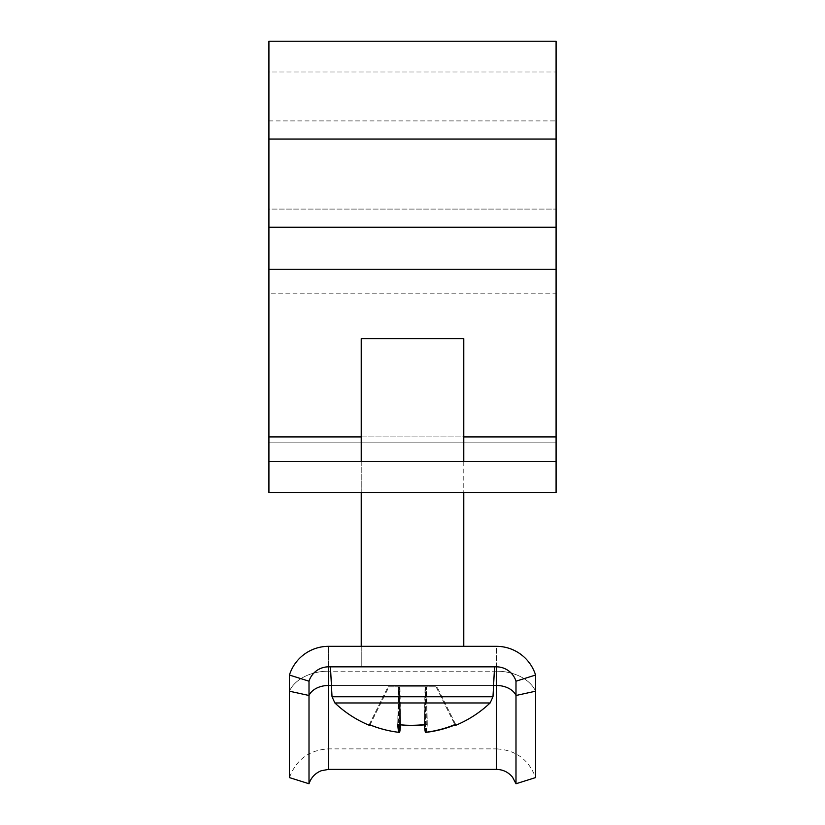 <?xml version="1.0" encoding="UTF-8"?>
<svg xmlns="http://www.w3.org/2000/svg" width="825" height="825" viewBox="0 0 825 825"><rect width="100%" height="100%" fill="white"/><g stroke="black" fill="none" stroke-linecap="round" stroke-linejoin="round"><path stroke-width="0.62" stroke-dasharray="4.12 3.09" d="M556.081 269.27L556.081 442.87L556.081 269.27L268.919 269.27L268.919 442.87L268.919 293.184L556.081 293.184L556.081 41.25L556.081 227.215L556.081 41.25L268.919 41.25L268.919 139.043L268.919 72.012L556.081 72.012L268.919 72.012L268.919 293.184L556.081 293.184L556.081 492.494L556.081 436.91L556.081 461.722L268.919 461.722L268.919 492.494L556.081 492.494L556.081 461.722L268.919 461.722L556.081 461.722M268.919 269.27L268.919 492.494L268.919 442.87L556.081 442.87L268.919 442.87L268.919 492.494L556.081 492.494L268.919 492.494L268.919 461.722M268.919 209.086L268.919 120.914L268.919 209.086L556.081 209.086L268.919 209.086M496.433 769.395L496.433 685.482A20.512 14.293 0 0 1 515.996 695.485L535.569 691.206A41.023 28.586 180 0 0 496.433 671.189L328.567 671.189L328.567 748.883L328.567 671.189A41.023 28.586 0 0 0 289.431 691.206L309.004 695.485A20.512 14.293 0 0 1 328.567 685.482L496.433 685.482L496.433 666.837A20.512 20.512 0 0 1 515.996 681.192L535.569 675.046A41.023 41.023 0 0 0 496.433 646.326L328.567 646.326A41.023 41.023 0 0 0 289.431 675.046L309.004 681.192A20.512 20.512 0 0 1 328.567 666.837L496.433 666.837A20.512 20.512 0 0 1 515.996 681.192L535.569 675.046A41.023 41.023 0 0 0 496.433 646.326L328.567 646.326A41.023 41.023 0 0 0 289.431 675.046L309.004 681.192A20.512 20.512 0 0 1 328.567 666.837L496.433 666.837A20.512 20.512 0 0 1 515.996 681.192L535.569 675.046A41.023 41.023 0 0 0 496.433 646.326A41.023 41.023 0 0 1 535.569 675.046A41.023 41.023 0 0 0 496.433 646.326L496.433 671.189L328.567 671.189A41.023 28.586 180 0 0 289.431 691.206L289.431 675.046L309.004 681.192A20.512 20.512 0 0 1 328.567 666.837L496.433 666.837A20.512 20.512 0 0 1 515.996 681.192L515.996 783.75M463.774 646.326L361.226 646.326L361.226 666.837L463.774 666.837L361.226 666.837L463.774 666.837L361.226 666.837L361.226 338.662L463.774 338.662L361.226 338.662L463.774 338.662L463.774 646.326M289.431 691.206L289.431 777.593C296.237 759.516 309.282 749.946 328.567 748.883L496.433 748.883L496.433 671.189L496.433 748.883C515.718 749.956 528.763 759.526 535.569 777.593L535.569 675.046M309.004 783.75L309.004 681.192A20.512 20.512 0 0 1 328.567 666.837L328.567 769.395M328.567 646.326L328.567 671.189L328.567 646.326A41.023 41.023 0 0 0 289.431 675.046A41.023 41.023 0 0 1 328.567 646.326A41.023 41.023 0 0 0 289.431 675.046M409.912 702.972L490.112 702.972L409.912 702.972M494.495 666.837L330.454 666.837L494.495 666.837M413.944 725.309A112.54 100.66 3.8 0 1 400.599 724.597L399.62 686.792L399.62 732.322A112.025 3.733 90 0 0 400.599 724.597L399.97 686.792L426.628 686.792L427.257 724.597A112.025 3.733 -90 0 1 426.267 732.322A112.025 111.963 -90 0 0 455.761 724.597L436.93 686.792L426.267 686.792L426.267 732.322A112.025 3.733 -90 0 0 427.257 724.597A112.54 100.66 3.8 0 1 413.944 725.309M494.546 666.837L492.979 696.754L332.021 696.754L492.979 696.754L332.021 696.754L334.888 702.972A112.808 112.808 0 0 0 369.28 725.299A112.54 3.362 -63.5 0 0 370.126 724.597A112.025 111.963 -90 0 0 399.62 732.322M369.28 725.299A112.54 3.362 -63.5 0 1 369.239 724.597L388.07 686.792L398.733 686.792L397.743 724.597A112.025 3.733 90 0 0 398.733 732.322A112.025 111.963 90 0 1 369.239 724.597L388.07 686.792L399.62 686.792L399.62 724.783M426.267 732.208L426.267 686.792L436.93 686.792L436.043 686.792L454.874 724.597L436.043 686.792L425.38 686.792L425.38 732.322A112.025 111.963 90 0 0 454.874 724.597A112.54 3.362 63.5 0 0 455.72 725.299A112.54 3.362 63.5 0 0 455.761 724.597L436.93 686.792L398.372 686.792L397.743 724.597A112.54 100.66 -3.8 0 0 411.056 725.309A112.54 100.66 -3.8 0 0 424.401 724.597L425.38 686.792L425.38 732.322A112.025 3.733 -90 0 1 424.401 724.597L425.03 686.792L398.372 686.792L398.733 732.322M398.733 732.208A112.025 111.963 -90 0 1 370.126 724.597L388.957 686.792L388.07 686.792L398.733 686.792L398.733 724.701M334.888 702.972L490.112 702.972A112.808 112.808 0 0 1 455.72 725.299A112.54 3.362 63.5 0 0 455.761 724.597A112.025 111.963 -90 0 1 455.101 724.876M369.899 724.876A112.54 3.362 -63.5 0 0 370.126 724.597L388.957 686.792L426.628 686.792L427.257 724.597A112.54 100.66 3.8 0 1 424.421 724.876M412.5 725.299A112.54 100.66 3.8 0 1 400.599 724.597A112.025 3.733 90 0 1 400.579 724.876M268.919 120.914L556.081 120.914L268.919 120.914M361.226 436.91L463.774 436.91M268.919 139.043L556.081 139.043M268.919 227.215L556.081 227.215M268.919 436.91L556.081 436.91M535.569 691.206A41.023 28.586 0 0 0 496.433 671.189L496.433 646.326M331.433 685.482L493.567 685.482M309.004 681.192A20.512 20.512 0 0 1 328.567 666.837M496.433 666.837A20.512 20.512 0 0 1 515.996 681.192M332.021 696.754L330.454 666.837M492.979 696.754L490.112 702.972M463.774 461.722L463.774 492.494M361.226 461.722L361.226 492.494"/><path stroke-width="1.24" d="M268.919 461.722L268.919 41.25L556.081 41.25L556.081 492.494L268.919 492.494L268.919 461.722L556.081 461.722M361.226 492.494L361.226 646.326L328.567 646.326A41.023 41.023 0 0 0 289.431 675.046L309.004 681.192A20.512 20.512 0 0 1 328.567 666.837L496.433 666.837A20.512 20.512 0 0 1 515.996 681.192L535.569 675.046A41.023 41.023 0 0 0 496.433 646.326L463.774 646.326L463.774 492.494M515.996 783.75L512.645 777.336C508.468 772.19 503.064 769.539 496.433 769.395L496.433 685.482A20.512 14.293 180 0 1 515.996 695.485L515.996 783.75L535.569 777.593L535.569 675.046M496.433 769.395L328.567 769.395L321.327 770.715C315.222 773.169 311.108 777.521 309.004 783.75L309.004 681.192M309.004 783.75L289.431 777.593L289.431 675.046M496.433 646.326L328.567 646.326M535.569 691.206L515.996 695.485L515.996 681.192M330.454 666.837L332.021 696.754L492.979 696.754L490.112 702.972L334.888 702.972A112.808 112.808 0 0 0 369.28 725.299A112.54 3.362 -63.5 0 1 369.239 724.597A112.025 111.963 90 0 0 398.733 732.322L398.733 724.701M463.774 461.722L463.774 338.662L361.226 338.662L361.226 461.722M398.733 732.322A112.025 3.733 90 0 1 397.743 724.597A112.54 100.66 -3.8 0 0 411.056 725.309A112.54 100.66 -3.8 0 0 424.401 724.597A112.025 3.733 -90 0 0 425.38 732.322A112.025 111.963 90 0 0 454.874 724.597A112.54 3.362 63.5 0 0 455.72 725.299A112.808 112.808 0 0 0 490.112 702.972M426.267 732.208L426.267 732.322A112.025 111.963 -90 0 0 455.101 724.876M424.421 724.876A112.54 100.66 3.8 0 1 413.944 725.309A112.54 100.66 3.8 0 1 412.5 725.299M398.733 732.208A112.025 111.963 -90 0 0 399.62 732.322A112.025 3.733 90 0 0 400.579 724.876M369.899 724.876A112.54 3.362 -63.5 0 1 369.28 725.299M399.62 724.783L399.62 732.322M268.919 139.043L556.081 139.043M268.919 436.91L361.226 436.91M463.774 436.91L556.081 436.91M268.919 269.27L556.081 269.27M268.919 227.215L556.081 227.215M328.567 769.395L328.567 685.482L331.433 685.482M493.567 685.482L496.433 685.482L496.433 666.837M289.431 691.206L309.004 695.485A20.512 14.293 180 0 1 328.567 685.482L328.567 666.837M492.979 696.754L494.546 666.837M332.021 696.754L334.888 702.972"/></g></svg>
